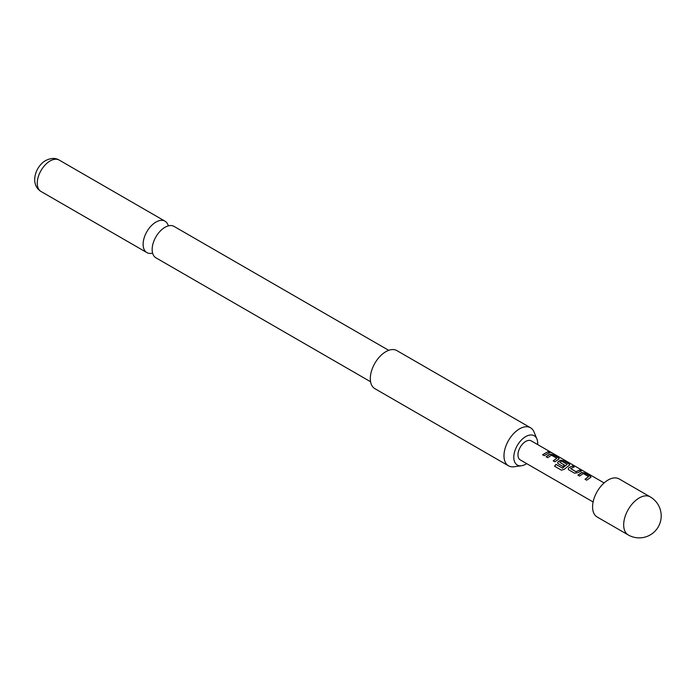<?xml version="1.0" encoding="UTF-8"?>
<svg xmlns="http://www.w3.org/2000/svg" width="696" height="696" viewBox="0 0 696 696"><rect width="100%" height="100%" fill="white"/><g stroke="black" fill="none" stroke-linecap="round" stroke-linejoin="round"><path stroke-width="1.04" d="M551.197 452.417L549.492 452.087C548.813 451.365 549.379 451.469 551.197 452.417L551.65 452.757M549.422 452.287C548.735 451.556 549.292 451.669 551.093 452.609L551.293 452.731M370.568 381.739L155.913 257.807A18.14 10.475 -60 0 1 152.18 248.637A18.14 10.475 -60 0 1 164.239 227.749A18.14 10.475 -60 0 1 164.978 227.296A18.14 10.475 -60 0 1 174.044 226.4L388.707 350.332M577.915 475.124L581.682 472.506L584.71 472.958L590.417 476.255L590.443 477.569L586.676 480.188L585.04 479.24L588.59 476.603L583.318 473.558L579.55 476.064L577.915 475.124M591.061 477.012L590.443 477.569M585.092 479.379L588.59 476.603M574.548 473.176L568.832 469.878L568.214 469.052L568.789 467.712L572.573 465.946L574.209 466.894L570.642 468.634L575.923 471.679L579.698 470.061L581.334 471.009L577.549 472.767L574.548 473.176M570.642 468.486L575.923 471.679M555.939 464.354L562.394 468.086L567.197 464.363L561.707 461.187L559.854 462.405L564.5 465.085L562.899 466.459L558.227 463.753L557.6 462.927L558.183 461.578L560.471 460.256L563.49 460.708L569.197 464.006L569.224 465.311L564.221 469.313L561.455 470.183L554.599 466.224L555.939 464.354L562.394 468.086M562.472 468.199L567.197 464.249M559.854 462.257L564.517 465.25M569.841 464.763L569.224 465.311M546.09 456.75L549.857 454.131L552.876 454.584L558.592 457.881L558.618 459.186L554.851 461.805L553.216 460.865L556.765 458.229L551.493 455.184L547.726 457.69L546.09 456.75M559.236 458.638L558.618 459.186M553.268 461.004L556.765 458.229M549.492 452.087L549.092 451.634M542.61 454.74L547.874 451.687L549.509 452.635L544.237 455.68L542.61 454.74M604.111 482.937L531.239 440.873A10.988 6.342 120 0 0 522.774 443.813A10.988 6.342 120 0 0 517.972 454.88A10.988 6.342 120 0 0 520.251 459.908L593.114 501.973M650.212 496.866L619.118 478.918A21.985 12.693 120 0 0 602.179 484.808A21.985 12.693 120 0 0 592.583 506.923A21.985 12.693 120 0 0 597.142 516.989L628.227 534.937A21.985 21.985 0 0 0 661.2 515.901A21.985 21.985 0 0 0 650.212 496.866A21.985 12.693 120 0 0 639.215 497.953A21.985 12.693 120 0 0 623.677 524.88A21.985 12.693 120 0 0 628.227 534.937M537.669 444.579A16.904 9.761 120 0 0 536.912 439.019A16.904 9.761 120 0 0 525.75 436.583A16.904 9.761 120 0 0 513.987 454.671A16.904 9.761 120 0 0 521.478 465.746A16.904 9.761 120 0 0 525.75 464.197A16.904 9.761 120 0 0 526.672 463.614M536.912 439.019L534.049 432.016A21.985 12.693 120 0 0 530.517 427.762A21.985 12.693 120 0 0 519.529 428.849A21.985 12.693 120 0 0 503.982 455.776A21.985 12.693 120 0 0 508.541 465.842A21.985 12.693 120 0 0 513.979 466.772L521.478 465.746M530.517 427.762L396.842 350.584A21.985 12.693 120 0 0 379.903 356.474A21.985 12.693 120 0 0 370.307 378.598A21.985 12.693 120 0 0 374.857 388.655L508.541 465.842M168.328 225.878A18.14 10.475 120 0 0 165.013 221.18A18.14 10.475 120 0 0 155.947 222.085A18.14 10.475 120 0 0 144.098 238.058A18.14 10.475 120 0 0 146.882 252.596A18.14 10.475 120 0 0 152.598 253.118M542.663 454.88L547.874 451.687M547.822 451.887L549.457 452.835M546.143 456.889L549.84 454.323L552.876 454.584M552.824 454.775L558.592 457.881M558.54 458.081L559.192 458.742M554.703 466.303L556.017 464.467M557.627 462.997L558.209 461.744L560.445 460.447L563.438 460.9L569.197 464.006M569.145 464.206L569.798 464.867M568.24 469.121L568.789 467.712M575.94 471.845L579.698 470.061M579.646 470.261L581.282 471.209M568.815 467.869L572.573 465.946M572.521 466.146L574.157 467.094M577.967 475.264L581.665 472.697L584.71 472.958M584.657 473.149L590.417 476.255M590.365 476.455L590.425 477.752M50.086 160.967A18.14 10.475 120 0 0 38.245 176.941A18.14 10.475 120 0 0 41.02 191.478C29.658 184.571 35.113 166.509 45.692 160.532C50.973 157.922 55.462 157.766 59.16 160.063A18.14 10.475 120 0 0 50.086 160.967M41.02 191.478L146.882 252.596M59.16 160.063L165.013 221.18"/></g></svg>
